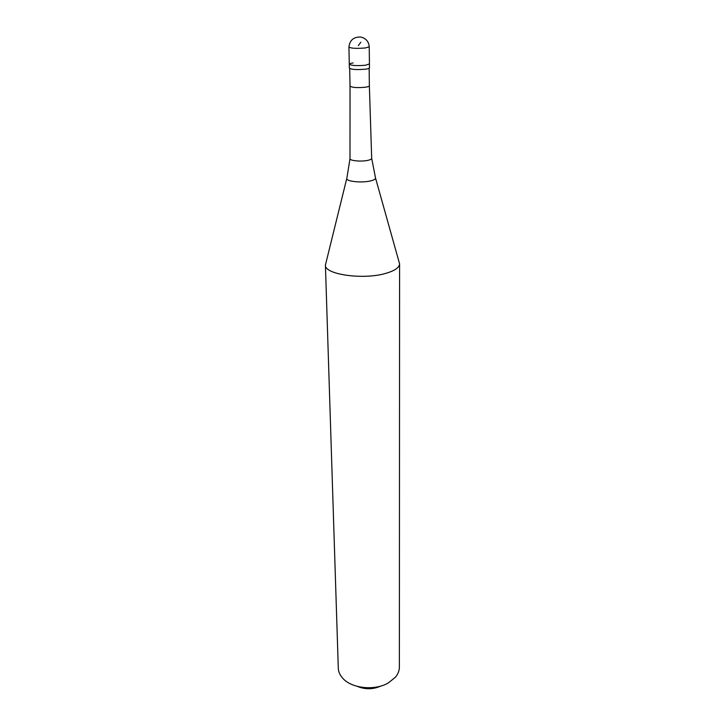 <?xml version="1.0" encoding="UTF-8"?>
<svg xmlns="http://www.w3.org/2000/svg" width="725" height="725" viewBox="0 0 725 725"><rect width="100%" height="100%" fill="white"/><g stroke="black" fill="none" stroke-linecap="round" stroke-linejoin="round"><path stroke-width="1.09" d="M369.233 46.799C368.798 41.57 365.989 38.325 360.805 37.047C353.682 36.785 349.722 40.147 348.933 47.116C351.172 48.394 356.673 48.675 365.436 47.959L369.233 46.799L369.433 63.927L365.663 65.205C356.963 65.966 351.498 65.649 349.278 64.244C351.498 65.649 356.963 65.966 365.663 65.205L369.433 63.927L369.478 67.851C369.415 68.349 368.164 68.784 365.717 69.147C357.026 69.926 351.58 69.6 349.35 68.168L349.278 64.244C349.35 63.746 350.628 63.311 353.129 62.957M369.152 68.259L369.36 85.822C369.288 86.347 368.083 86.801 365.744 87.172C357.434 87.979 352.196 87.634 350.039 86.13L349.994 158.73C349.749 160.751 361.113 161.838 367.638 160.397C370.23 159.844 371.581 159.174 371.689 158.385L375.568 178.196C375.36 179.292 373.583 180.226 370.221 180.987C361.621 183.026 346.604 181.495 346.731 178.649L325.416 265.06C324.32 274.567 363.841 280.149 386.208 273.243C394.853 270.661 399.312 267.552 399.593 263.891L399.375 667.163C399.348 670.67 398.052 673.996 395.487 677.132L388.392 682.896C374.752 691.061 351.154 688.46 342.499 677.966C339.826 674.912 338.43 671.631 338.294 668.124L325.416 265.06M398.931 261.553L399.593 263.8M325.996 262.704L325.407 264.969M357.371 686.403C365.264 689.62 373.103 689.502 380.888 686.031M360.851 42.24L358.295 45.612M375.378 177.498L399.593 263.891M346.903 177.942L349.994 158.73M348.933 47.116L349.278 64.244M369.36 85.822L371.689 158.358M349.695 68.567L350.039 86.121"/></g></svg>
